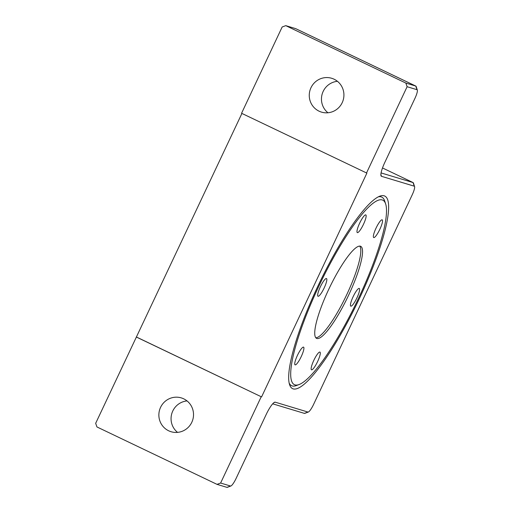 <?xml version="1.0" encoding="UTF-8"?>
<svg xmlns="http://www.w3.org/2000/svg" width="513" height="513" viewBox="0 0 513 513"><rect width="100%" height="100%" fill="white"/><g stroke="black" fill="none" stroke-linecap="round" stroke-linejoin="round"><path stroke-width="0.77" d="M318.778 286.357A102.286 20.507 -64.4 0 1 385.616 203.828A102.286 20.507 -64.4 0 1 358.497 298.335A102.286 20.507 -64.4 0 1 299.233 384.487A102.286 20.507 -64.4 0 1 318.778 286.357M378.286 196.845A104.524 20.956 -64.4 0 1 381.146 196.87A104.524 20.956 -64.4 0 1 384.667 200.955L385.616 203.828M365.301 219.814A9.818 1.969 -64.4 0 1 361.049 228.804A9.818 1.969 -64.4 0 1 357.324 232.607A9.818 1.969 -64.4 0 1 357.817 227.695A9.818 1.969 -64.4 0 1 362.069 218.705A9.818 1.969 -64.4 0 1 365.795 214.896A9.818 1.969 -64.4 0 1 365.301 219.814M377.51 233.633A9.818 1.969 -64.4 0 1 373.714 237.551A9.818 1.969 -64.4 0 1 378.389 223.758A9.818 1.969 -64.4 0 1 382.185 219.84A9.818 1.969 -64.4 0 1 377.51 233.633M350.854 306.165A9.818 1.969 -64.4 0 1 350.796 306.146A9.818 1.969 -64.4 0 1 353.188 296.578A9.818 1.969 -64.4 0 1 359.209 288.409A9.818 1.969 -64.4 0 1 359.267 288.434A9.818 1.969 -64.4 0 1 356.868 298.002A9.818 1.969 -64.4 0 1 350.854 306.165M311.981 364.884A9.818 1.969 -64.4 0 1 316.226 355.887A9.818 1.969 -64.4 0 1 319.952 352.085A9.818 1.969 -64.4 0 1 319.458 356.997A9.818 1.969 -64.4 0 1 315.213 365.993A9.818 1.969 -64.4 0 1 311.487 369.796A9.818 1.969 -64.4 0 1 311.981 364.884M299.765 351.065A9.818 1.969 -64.4 0 1 303.561 347.141A9.818 1.969 -64.4 0 1 298.893 360.934A9.818 1.969 -64.4 0 1 295.09 364.852A9.818 1.969 -64.4 0 1 299.765 351.065M326.428 278.527A9.818 1.969 -64.4 0 1 326.48 278.546A9.818 1.969 -64.4 0 1 324.088 288.12A9.818 1.969 -64.4 0 1 318.073 296.283A9.818 1.969 -64.4 0 1 318.015 296.264A9.818 1.969 -64.4 0 1 320.407 286.69A9.818 1.969 -64.4 0 1 326.428 278.527M348.551 295.334A51.043 10.234 115.6 0 0 360.658 246.298A51.043 10.234 115.6 0 0 328.73 289.358A51.043 10.234 115.6 0 0 316.617 338.4A51.043 10.234 115.6 0 0 348.551 295.334M315.848 337.778A51.043 10.234 115.6 0 0 346.814 294.507A51.043 10.234 115.6 0 0 359.696 246.086M293.205 388.899A106.755 21.405 115.6 0 0 359.369 298.598A106.755 21.405 115.6 0 0 384.07 195.793A106.755 21.405 115.6 0 0 379.767 196.184A106.755 21.405 115.6 0 0 319.33 283.112A106.755 21.405 115.6 0 0 289.608 384.731A106.755 21.405 115.6 0 0 293.205 388.899M299.233 384.487L296.399 385.552A104.524 20.956 -64.4 0 1 292.179 385.936A104.524 20.956 -64.4 0 1 289.191 383.166M310.974 87.729A17.673 17.301 106.8 0 1 331.693 78.284A17.673 17.301 106.8 0 1 342.209 102.664A17.673 17.301 106.8 0 1 321.491 112.116A17.673 17.301 106.8 0 1 310.974 87.729M337.432 81.31A17.673 17.301 -73.2 0 0 323.171 91.41A17.673 17.301 -73.2 0 0 327.948 112.77M160.575 407.348A17.673 17.301 106.8 0 1 181.294 397.896A17.673 17.301 106.8 0 1 191.811 422.282A17.673 17.301 106.8 0 1 171.092 431.728A17.673 17.301 106.8 0 1 160.575 407.348M187.033 400.922A17.673 17.301 -73.2 0 0 172.772 411.022A17.673 17.301 -73.2 0 0 177.549 432.382M417.325 90.057L416.158 86.517A11.78 2.36 115.6 0 0 415.831 86.081A11.78 2.36 115.6 0 0 415.761 86.056L405.847 83.068L407.11 86.716L417.018 89.704A9.029 1.808 -64.4 0 1 417.325 90.057A9.029 1.808 -64.4 0 1 414.927 98.4L384.853 162.326A14.531 2.911 115.6 0 0 380.999 175.747A14.531 2.911 115.6 0 0 381.486 176.312L414.273 186.193A9.029 1.808 -64.4 0 1 414.575 186.546A9.029 1.808 -64.4 0 1 412.183 194.895L313.584 404.417A9.029 1.808 -64.4 0 1 308.351 412.022A9.029 1.808 -64.4 0 1 307.986 412.054L275.205 402.173A14.531 2.911 115.6 0 0 274.622 402.224A14.531 2.911 115.6 0 0 266.202 414.466L236.121 478.385A9.029 1.808 -64.4 0 1 230.888 485.991A9.029 1.808 -64.4 0 1 230.523 486.023L220.616 483.041L217.018 484.362L96.938 426.944L95.674 423.296L241.918 113.437M220.616 483.041L261.22 396.741L136.285 337.003M136.663 337.118L261.22 396.741M405.847 83.068L285.767 25.65L282.169 26.977L241.565 113.27L366.885 173.125L261.604 396.857M285.767 25.65L295.68 28.638A11.78 2.36 -64.4 0 1 295.751 28.664A11.78 2.36 -64.4 0 1 295.815 28.702M217.018 484.362L226.926 487.35A11.78 2.36 115.6 0 0 227.4 487.305L230.888 485.991M272.679 403.821L304.389 413.382A11.78 2.36 115.6 0 0 304.863 413.337L308.351 412.022M414.575 186.546L413.407 183.006A11.78 2.36 115.6 0 0 413.08 182.577A11.78 2.36 115.6 0 0 413.01 182.551L381.076 172.919M366.5 173.009L407.11 86.716M413.08 182.577L382.499 167.956L413.01 182.551L414.273 186.193M295.68 28.638L415.761 86.056L417.018 89.704M380.877 174.548L381.486 176.312M304.389 413.382L307.986 412.054M273.891 402.66L275.205 402.173M226.926 487.35L230.523 486.023M415.831 86.081L295.751 28.664"/></g></svg>
